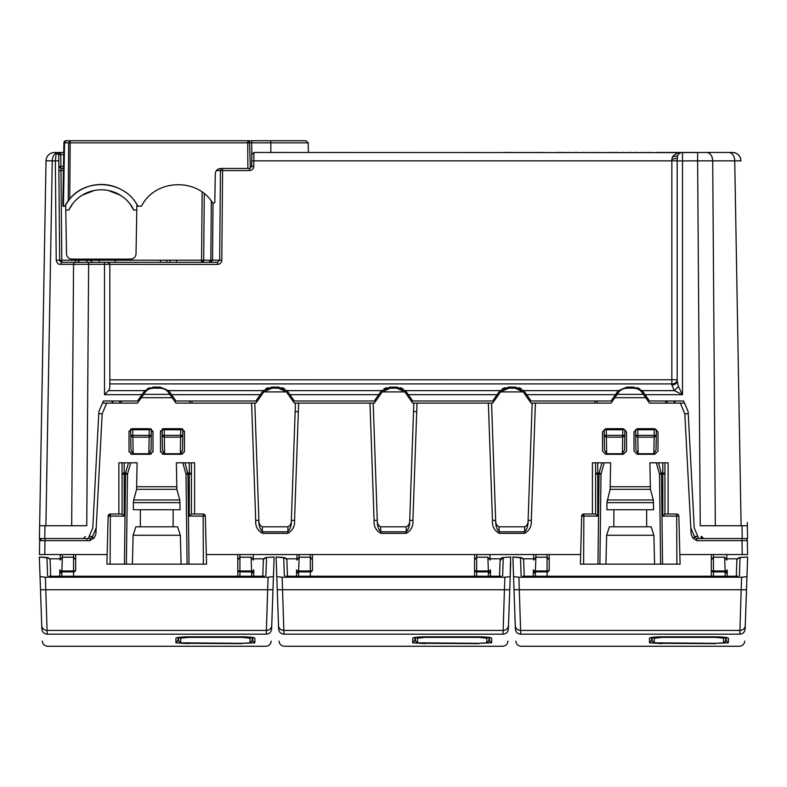 <?xml version="1.0" encoding="UTF-8"?>
<svg xmlns="http://www.w3.org/2000/svg" width="787" height="787" viewBox="0 0 787 787"><rect width="100%" height="100%" fill="white"/><g stroke="black" fill="none" stroke-linecap="round" stroke-linejoin="round"><path stroke-width="1.18" d="M286.419 391.906L263.812 391.906L271.928 388.168L278.313 388.168L286.419 391.906L294.318 403.101L292.823 400.967L294.318 400.967L288.111 392.103L289.921 394.68L378.704 394.68L380.505 392.103L374.307 400.967L375.793 400.967L374.307 403.101L382.197 391.906L404.803 391.906L412.693 403.101L411.207 400.967L412.693 400.967L406.495 392.103L408.296 394.68L497.079 394.68L498.889 392.103L492.682 400.967L494.177 400.967L492.682 403.101L500.581 391.906L523.188 391.906L531.077 403.101L529.582 400.967L531.077 400.967L524.87 392.103L526.68 394.68L615.464 394.68L617.274 392.103L611.066 400.967L531.077 400.967M263.812 391.906L255.923 403.101L257.418 400.967L255.923 400.967L262.13 392.103L260.32 394.68L171.536 394.68L169.726 392.103L175.934 400.967L255.923 400.967M255.923 403.101L254.801 403.101L258.893 520.325C258.736 523.345 259.867 525.509 262.268 526.808L287.973 526.808C290.373 525.509 291.495 523.345 291.347 520.335L295.44 403.101L294.318 403.101M294.545 520.384C295.017 526.09 292.774 530.408 287.796 533.35L287.796 531.805C290.423 528.834 291.603 525.008 291.347 520.335L294.545 520.384L298.637 403.101L374.307 403.101M169.815 394.356L143.667 394.356L144.808 392.713C146.667 389.949 149.579 388.434 153.544 388.168L159.928 388.168C163.893 388.434 166.814 389.949 168.664 392.713L175.934 403.101L254.801 403.101L251.604 403.101L255.696 520.384L258.893 520.335M255.696 520.384C255.303 526.247 257.546 530.576 262.445 533.35L262.445 531.805C259.828 528.903 258.648 525.077 258.893 520.325M129.166 430.902L129.009 431.896L132.206 428.699L149.805 428.699L153.003 431.896L153.003 451.089L149.805 454.286L151.468 453.824M149.805 428.699L151.468 429.161M152.845 430.902L153.003 431.896M132.206 428.699L130.544 429.161M129.009 431.896L129.009 451.089L132.206 454.286L130.544 453.824M129.166 452.082L129.009 451.089M132.206 454.286L149.805 454.286M152.845 452.082L153.003 451.089M160.627 430.902L160.469 431.896L163.666 428.699L181.266 428.699L184.463 431.896L184.463 451.089L181.266 454.286L182.928 453.824M181.266 428.699L182.928 429.161M184.306 430.902L184.463 431.896M163.666 428.699L162.004 429.161M160.469 431.896L160.469 451.089L163.666 454.286L162.004 453.824M160.627 452.082L160.469 451.089M163.666 454.286L181.266 454.286M184.306 452.082L184.463 451.089M41.8 538.544L39.665 540.639A2.135 2.135 0 0 1 41.8 538.544L44.997 538.544L44.997 540.639L39.665 540.639L39.419 554.54L107.15 554.54M118.876 462.825L122.074 462.825L118.876 462.825L118.876 514.009M130.711 462.825L127.484 474.108A2.135 1.082 15.9 0 0 125.546 472.997L128.458 462.825L137.115 462.825L136.584 489.317L176.888 489.317L176.367 462.825L194.596 462.825L194.596 514.009M206.322 554.54L580.678 554.54M592.404 462.825L595.602 462.825L592.404 462.825L592.404 514.009M604.229 462.825L601.002 474.108A2.135 1.082 15.9 0 0 599.074 472.997L601.976 462.825L610.633 462.825L610.112 489.317L650.416 489.317L653.289 499.981L653.613 509.75L606.905 509.75L606.905 502.647L653.613 502.647M662.792 462.825L664.926 462.825L664.926 474.108A2.135 1.112 0 0 0 662.792 472.997L662.792 462.825L649.885 462.825L650.416 489.317M668.124 462.825L664.926 462.825L668.124 462.825L668.124 514.009M679.85 554.54L747.581 554.54L742.249 554.54L747.581 554.54L742.249 554.54L742.003 540.639L747.335 540.639L747.581 554.54L747.335 540.639A2.135 2.135 0 0 0 745.2 538.544A2.135 2.135 0 0 1 747.335 540.639M745.2 538.544L742.003 538.544L742.003 540.639L696.741 540.639L692.816 538.042L691.124 534.068L684.818 413.746L688.241 413.765M643.333 394.356L617.185 394.356L618.336 392.713C620.195 389.949 623.107 388.434 627.072 388.168L633.456 388.168C637.421 388.434 640.333 389.949 642.192 392.713L649.462 403.101L680.302 403.101L684.818 413.746M499.027 526.808L499.204 533.35C494.305 530.576 492.062 526.247 492.455 520.384L495.653 520.325C495.505 523.345 496.627 525.509 499.027 526.808L524.732 526.808C527.133 525.509 528.254 523.345 528.107 520.335C528.264 525.332 527.083 529.159 524.555 531.805L524.555 533.35C529.454 530.576 531.697 526.257 531.304 520.384L528.107 520.335L532.199 403.101L611.066 403.101L614.854 397.691L645.674 397.691M380.652 526.808L380.819 533.35C375.93 530.576 373.677 526.247 374.081 520.384L377.278 520.325L373.186 403.101L377.278 520.325C377.121 523.345 378.242 525.509 380.652 526.808L406.348 526.808C408.758 525.509 409.879 523.345 409.722 520.335L413.814 403.101L492.682 403.101M412.919 520.384C413.313 526.257 411.07 530.576 406.181 533.35L406.181 531.805C408.709 529.159 409.889 525.332 409.722 520.335L412.919 520.384L417.021 403.101M96.201 527.88L92.227 537.246L90.259 538.544L88.252 538.544L90.259 538.544L92.227 537.246L94.184 538.042L95.876 534.068L102.182 413.746L106.698 403.101L137.538 403.101L141.326 397.691L172.146 397.691M657.991 431.896L657.991 451.089L654.794 454.286L637.195 454.286L633.997 451.089L633.997 431.896L637.195 428.699L654.794 428.699L657.991 431.896M605.734 428.699L602.537 431.896L602.537 451.089L605.734 454.286L623.334 454.286L626.531 451.089L626.531 431.896L623.334 428.699L605.734 428.699M413.814 403.101L412.693 403.101M696.741 540.639L696.741 538.544L698.738 538.544L696.741 538.544L698.738 538.544L694.223 527.89L688.133 411.621L683.608 400.967L684.513 403.101L680.302 403.101M106.698 403.101L102.487 403.101L103.392 400.967L98.867 411.621L92.777 527.89L88.252 538.544L39.419 538.544L39.665 540.639M143.667 394.356L141.326 397.691M406.348 526.808L406.181 531.805L380.819 531.805C378.291 529.159 377.111 525.332 377.278 520.325L377.278 520.335M524.732 526.808L524.555 531.805L499.204 531.805C496.676 529.159 495.495 525.332 495.653 520.325L491.56 403.101M532.199 403.101L531.077 403.101M617.185 394.356L614.854 397.691M692.816 538.042L694.773 537.246L690.799 527.88M696.741 538.544L694.773 537.246L696.741 538.544M664.926 462.825L664.926 514.009L662.792 516.095L676.663 516.095L676.899 564.141L583.62 564.141L583.856 516.095L597.736 516.095L595.602 514.009L583.816 514.009L581.682 516.095A2.135 2.135 0 0 1 583.816 514.009A2.135 2.135 0 0 0 581.682 516.095L580.422 564.141L583.62 564.141L580.422 564.141M646.658 509.75L646.658 526.808M653.889 535.268L606.629 535.268L609.394 526.808L651.134 526.808L653.889 535.268L654.597 564.141M606.629 535.268L605.921 564.141M613.87 509.75L613.87 526.808M610.112 489.317L606.905 502.647M601.976 462.825L595.602 462.825L595.602 514.009L595.602 462.825M189.264 462.825L189.264 472.997A2.135 1.112 0 0 1 191.398 474.108L191.398 462.825L194.596 462.825M191.398 462.825L191.398 514.009L189.264 516.095L203.144 516.095L203.38 564.141L110.101 564.141L110.337 516.095L124.208 516.095L122.074 514.009L110.288 514.009L108.153 516.095A2.135 2.135 0 0 1 110.288 514.009A2.135 2.135 0 0 0 108.153 516.095L106.904 564.141L110.101 564.141L106.904 564.141M136.584 489.317L133.711 499.981L179.761 499.981L180.095 509.75L133.387 509.75L133.387 502.647L180.095 502.647M173.13 509.75L173.13 526.808M180.371 535.268L133.111 535.268L135.866 526.808L177.606 526.808L180.371 535.268L181.079 564.141M179.761 499.981L176.888 489.317M133.111 535.268L132.403 564.141M140.342 509.75L140.342 526.808M133.711 499.981L133.387 502.647M128.458 462.825L122.074 462.825L122.074 514.009L122.074 462.825M90.259 538.544L90.259 540.639L44.997 540.639L44.751 554.54L39.419 554.54M404.803 391.906L396.687 388.168L390.313 388.168L382.197 391.906M89.138 536.449L92.561 536.449L92.227 537.246M702.516 538.544A2.135 1.505 90 0 1 701.01 536.449M697.862 536.449L694.439 536.449L694.773 537.246M87.17 540.492A2.135 2.135 0 0 0 86.993 539.803M98.759 413.765L102.172 413.765M726.716 554.54L732.048 554.54L726.716 554.54L726.913 560.059L724.64 557.206L713.445 557.206L711.32 559.872L711.32 576.438L711.32 555.661M724.64 557.206L725.122 570.959L713.445 570.959A2.135 1.062 180 0 1 711.32 569.886L711.32 569.886A2.135 1.987 0 0 0 713.445 571.874L713.445 576.438M705.988 554.54L711.32 554.54L705.988 554.54M699.584 554.54L694.252 554.54M660.618 564.141L662.556 564.141L660.618 564.141L659.516 474.108A2.135 1.082 -15.9 0 1 661.454 472.997L662.792 472.997L662.792 474.059L664.926 474.108L664.926 514.009L676.712 514.009A2.135 2.135 0 0 1 678.847 516.095L680.096 564.141L676.899 564.141L680.096 564.141M187.09 564.141L189.028 564.141L187.09 564.141L185.998 474.108A2.135 1.082 -15.9 0 1 187.926 472.997L189.264 472.997L189.264 474.059L191.398 474.108L191.398 514.009L203.194 514.009A2.135 2.135 0 0 1 205.318 516.095L206.578 564.141L203.38 564.141L206.578 564.141M60.284 554.54L54.952 554.54L60.284 554.54L60.087 560.059L62.36 557.206L62.36 554.54M59.684 571.608L59.851 576.438L59.694 571.667L59.851 576.438L59.694 571.667L61.819 573.595L61.878 571.874L73.555 571.874A2.135 1.987 180 0 0 75.68 569.886L75.68 559.872L75.68 569.886A2.135 1.062 0 0 1 73.555 570.959L73.555 554.54L73.555 557.206L75.68 559.872L75.68 555.583M81.012 554.54L75.68 554.54L81.012 554.54M88.557 554.54L92.748 554.54L88.557 554.54M73.555 576.438L73.555 570.959L61.878 570.959L61.878 571.874A2.135 1.987 2 0 1 59.753 569.818L59.753 569.818A2.135 1.062 2 0 0 61.878 570.959L62.36 557.206L73.555 557.206M253.198 554.54L258.52 554.54L253.198 554.54L253.384 560.059L251.112 557.206L239.927 557.206L237.792 559.872L237.792 576.438L237.792 555.661M297.043 554.54L291.711 554.54L297.043 554.54L296.856 560.059L299.119 557.206L299.119 554.54M296.453 571.608L296.62 576.438L296.453 571.667L296.62 576.438L296.453 571.667L298.588 573.595L298.647 571.874L310.314 571.874A2.135 1.987 180 0 0 312.449 569.886L312.449 559.872L312.449 569.886A2.135 1.062 0 0 1 310.314 570.959L310.314 554.54L310.314 557.206L312.449 559.872L312.449 555.583M317.771 554.54L312.449 554.54L317.771 554.54M325.326 554.54L329.507 554.54L325.326 554.54M310.314 576.438L310.314 570.959L298.647 570.959L298.647 571.874A2.135 1.987 2 0 1 296.512 569.818A2.135 1.062 2 0 0 298.647 570.959L299.119 557.206L310.314 557.206M251.112 557.206L251.594 570.959L239.927 570.959A2.135 1.062 180 0 1 237.792 569.886L237.792 569.886A2.135 1.987 0 0 0 239.927 571.874L239.927 576.438M232.46 554.54L237.792 554.54L232.46 554.54M226.056 554.54L220.724 554.54M495.289 554.54L489.957 554.54L490.144 560.059L487.881 557.206L476.686 557.206L474.551 559.872L474.551 576.438L474.551 555.661M533.802 554.54L528.48 554.54L533.802 554.54L533.616 560.059L535.888 557.206L535.888 554.54M533.212 571.608L533.379 576.438L533.212 571.667L533.379 576.438L533.212 571.667L535.347 573.595L535.406 571.874L547.073 571.874A2.135 1.987 180 0 0 549.208 569.886L549.208 559.872L549.208 569.886A2.135 1.062 0 0 1 547.073 570.959L547.073 554.54L547.073 557.206L549.208 559.872L549.208 555.583M554.54 554.54L549.208 554.54L554.54 554.54M562.085 554.54L566.276 554.54L562.085 554.54M560.944 554.54L563.069 554.54L560.944 554.54M547.073 576.438L547.073 570.959L535.406 570.959L535.406 571.874A2.135 1.987 2 0 1 533.271 569.818L533.271 569.818A2.135 1.062 2 0 0 535.406 570.959L535.888 557.206L547.073 557.206M487.881 557.206L488.353 570.959L476.686 570.959A2.135 1.062 180 0 1 474.551 569.886L474.551 569.886A2.135 1.987 0 0 0 476.686 571.874L476.686 576.438M469.229 554.54L474.551 554.54L469.229 554.54M462.815 554.54L457.493 554.54M396.697 554.54L398.832 554.54L396.697 554.54M83.776 554.54L82.271 554.54M57.549 554.54L59.064 554.54M56.28 554.54L55.454 554.54M729.451 554.54L727.936 554.54M703.224 554.54L704.729 554.54M730.72 554.54L731.546 554.54M597.736 516.095L597.736 474.059L595.602 474.108A2.135 1.112 0 0 1 597.736 472.997L597.736 462.825M124.208 516.095L124.208 474.059L122.074 474.108A2.135 1.112 0 0 1 124.208 472.997L124.208 462.825M295.135 411.611L298.342 411.611M295.44 403.101L298.637 403.101M413.519 411.611L416.717 411.611M523.188 391.906L515.072 388.168L508.687 388.168L500.581 391.906M674.252 400.967L674.862 400.967L674.764 403.101L675.964 403.101M111.036 403.101L112.236 403.101L112.138 400.967L112.767 400.967L112.148 400.967L112.767 400.967L112.856 403.101M713.445 554.54L713.445 571.874L725.122 571.874L725.122 570.959A2.135 1.062 178 0 0 727.247 569.818L727.247 569.818A2.135 1.987 178 0 1 725.122 571.874L725.181 573.595L727.306 571.667L727.149 576.438L727.316 571.608M747.119 557.029L739.947 557.511C737.527 558.662 736.494 559.695 736.858 560.61L736.307 576.35M725.083 576.438L725.181 573.595L727.306 571.667M50.693 576.379L50.142 560.61L50.693 576.35M61.917 576.438L61.819 573.595L59.694 571.667M239.927 554.54L239.927 571.874L251.594 571.874L251.594 570.959A2.135 1.062 178 0 0 253.729 569.818L253.729 569.818A2.135 1.987 178 0 1 251.594 571.874L251.653 573.595L253.788 571.667L253.621 576.438L253.788 571.608M273.591 557.029L266.419 557.511C263.999 558.662 262.976 559.695 263.33 560.61L262.779 576.35M251.555 576.438L251.653 573.595L253.788 571.667M287.471 576.379L286.911 560.61L287.462 576.379M298.686 576.438L298.588 573.595L296.453 571.667M476.686 554.54L476.686 571.874L488.353 571.874L488.353 570.959A2.135 1.062 178 0 0 490.488 569.818A2.135 1.987 178 0 1 488.353 571.874L488.412 573.595L490.547 571.667L490.38 576.438L490.547 571.608M499.538 576.379L500.089 560.61A3.197 3.178 2 0 1 503.287 557.54L510.232 557.039M488.314 576.438L488.412 573.595L490.547 571.667M524.221 576.379L523.67 560.718L524.221 576.35M535.445 576.438L535.347 573.595L533.212 571.667M202.141 192.146L201.551 262.317L203.685 260.202L204.266 193.75L203.676 260.379M220.458 170.582L222.593 170.563L222.593 168.467A2.135 2.135 0 0 0 220.458 170.582L219.681 260.202L220.458 170.582L216.386 170.582M249.538 170.563L249.538 168.467L247.875 168.467L249.843 168.448L251.673 166.352L253.808 166.332C253.532 168.91 252.115 170.317 249.538 170.563L222.593 170.563L221.816 260.192L219.681 260.202L217.546 262.317L217.546 264.412C220.124 264.166 221.54 262.76 221.816 260.192M250.374 168.3L249.558 142.84L247.423 140.745L251.692 140.745L247.423 140.745A2.135 2.135 0 0 1 249.558 142.84L251.692 142.84L249.558 142.84L249.272 141.798M253.808 166.332L253.857 160.853L251.722 160.873L251.673 166.352L249.843 168.448M251.722 160.873L251.781 154.586L253.906 152.471L681.306 152.609M176.465 262.317L176.465 260.192L203.685 260.202A2.135 2.135 0 0 1 201.551 262.317L203.685 260.202L210.827 260.202L206.086 260.202M59.753 260.782A2.135 2.135 0 0 0 60.245 261.648A2.135 2.135 0 0 1 59.753 260.782A2.135 2.135 90 0 0 60.245 261.648A2.135 2.135 0 0 1 59.753 260.782M56.949 152.471L58.75 154.478L59.664 260.202L56.211 260.192C56.88 263.094 58.268 264.471 60.373 264.314L61.799 262.317L217.546 262.317M58.75 154.872L56.231 152.983L55.346 160.853L52.267 160.853A8.529 6.03 -90 0 1 56.231 152.983L56.723 152.471A2.027 2.027 0 0 1 58.75 154.478L58.848 166.352L60.983 168.467L61.022 170.582L63.432 170.582M58.976 181.266L58.897 171.664M79.684 262.317L77.549 260.202L75.414 260.202L75.414 262.317L75.414 260.202L59.664 260.202L61.799 262.317L75.414 262.317L61.799 262.317L60.983 168.467L63.472 168.467L63.727 153.534M75.946 262.317L73.821 262.317M160.469 262.317L160.469 260.192L115.148 260.202L115.148 262.317L104.484 262.317L104.484 264.314L109.816 264.343L107.789 262.317M166.874 262.317L166.874 260.192L160.469 260.192M170.071 262.317L170.071 260.192L166.874 260.192M176.465 260.192L170.071 260.192M92.482 262.317L90.348 260.202L90.338 259.12L90.348 260.202L87.15 260.202A2.135 1.062 -90 0 1 86.088 262.317M635.699 435.939L637.834 437.129L638.129 453.725L635.945 449.948L635.689 435.349L654.164 435.349L654.263 429.761L635.591 429.761L637.726 429.761L637.834 437.129L654.154 437.129L656.279 435.939L656.388 429.761L656.289 435.349L654.164 435.349L653.859 453.725L656.043 449.948L656.279 435.939M635.689 435.349L635.591 429.761M654.263 429.761L656.388 429.761L654.263 429.761M624.829 435.349L622.684 437.129L622.704 435.349L606.364 435.349L606.265 429.761L604.131 429.761L604.229 435.349L606.364 435.349L606.374 437.129L604.239 435.939L604.485 449.948L604.131 429.761L624.927 429.761L622.792 429.761L622.704 435.349L624.829 435.349L624.927 429.761M164.316 435.349L164.316 437.129L162.181 435.939L162.427 449.948L162.073 429.761L182.869 429.761L180.735 429.761L180.636 435.349L182.771 435.349L182.869 429.761M162.171 435.349L164.296 435.349L164.208 429.761L162.073 429.761L162.171 435.349M162.427 449.948L164.601 453.725L180.341 453.725L182.515 449.948L182.771 435.349M182.761 435.939L180.626 437.129L180.636 435.349L164.296 435.349M149.274 429.761L130.612 429.761L130.711 435.349L130.612 429.761L132.737 429.761L132.846 437.129L149.166 437.129L149.176 435.349L151.311 435.349L151.409 429.761L149.274 429.761L151.409 429.761L151.055 449.948L148.871 453.725L133.141 453.725L130.957 449.948L130.711 435.349L149.176 435.349L149.274 429.761M99.152 262.317L99.152 260.192L90.348 260.202M115.148 260.192L99.152 260.192M109.491 263.261L108.734 262.553M169.726 392.103L168.507 390.637L160.115 387.096L153.357 387.096L144.965 390.637L141.935 394.68L104.484 394.68L108.567 390.637L109.816 387.814L109.816 383.908L671.852 383.908L671.852 385A5.332 4.142 180 0 0 677.184 380.859L678.433 386.545L682.516 394.68L682.516 152.471C678.591 152.255 675.266 153.672 672.541 156.731L677.528 155.934L677.184 160.951L677.184 158.226L677.184 160.951L697.616 160.853L700.253 525.746L747.355 525.746L747.581 538.544L744.266 538.544M671.852 385L674.351 390.637L678.424 386.525M168.507 390.637L263.35 390.637L271.741 387.096L278.5 387.096L286.891 390.637L381.725 390.637L390.116 387.096L396.884 387.096L405.275 390.637L500.109 390.637L508.5 387.096L515.259 387.096L523.65 390.637L618.493 390.637L626.885 387.096L633.643 387.096L642.035 390.637L674.351 390.637L682.516 394.68L645.065 394.68L643.254 392.103L649.462 400.967L683.608 400.967M77.539 259.12L77.549 260.202L75.414 260.202L75.404 259.12M638.129 453.725L653.859 453.725M624.819 435.939L624.573 449.948L622.399 453.725L606.659 453.725L604.485 449.948M637.106 387.627L639.752 388.817M641.769 390.372L642.261 390.873M642.035 390.637L643.254 392.103M626.885 387.096L618.257 390.873M618.493 390.637L617.274 392.103M263.35 390.637L262.13 392.103M268.278 387.627L265.622 388.817M263.615 390.372L263.084 390.913M281.962 387.627L284.619 388.817M286.625 390.372L287.117 390.873M286.891 390.637L288.111 392.103M381.725 390.637L380.505 392.103M386.653 387.627L384.007 388.817M382 390.372L381.469 390.913M400.347 387.627L402.993 388.817M405 390.372L405.502 390.873M405.275 390.637L406.495 392.103M500.109 390.637L498.889 392.103M505.038 387.627L502.381 388.817M500.375 390.372L499.843 390.913M518.722 387.627L521.378 388.817M523.385 390.372L523.886 390.873M523.65 390.637L524.87 392.103M133.141 453.725L132.846 437.129L130.721 435.939L130.957 449.948M148.871 453.725L149.166 437.129L151.301 435.939L151.055 449.948M160.115 387.096L168.772 390.913M149.894 387.627L147.248 388.817M145.231 390.372L144.739 390.873M109.816 387.814L109.816 264.343L217.546 264.412M60.373 264.314L73.555 264.314L71.666 525.746L86.747 525.746L39.645 525.746L39.419 538.544L42.734 538.544M109.816 383.908L109.816 379.855L677.184 379.767A5.332 4.142 180 0 1 671.852 383.908L671.852 160.853L677.184 160.764M677.184 380.859L677.184 160.951M698.738 538.544L747.581 538.544M747.483 533.212L747.532 535.878M747.296 522.548L747.355 525.746M39.704 522.548L39.645 526.05L39.704 522.548M39.517 533.212L39.468 535.878M45.252 204.728L44.131 268.721M43.944 279.385L44.023 275.312L43.944 279.385M45.862 169.539L45.823 171.664L45.862 169.539M674.144 403.101L674.233 400.967L674.793 400.967M667.258 403.101L667.278 400.967L665.763 400.967L665.753 403.101M595.07 400.967L597.205 400.967L595.07 400.967L595.11 403.101L595.07 400.967L597.205 400.967L595.07 400.967M191.89 403.101L191.93 400.967L191.89 403.101L191.93 400.967L189.795 400.967L191.93 400.967L189.795 400.967L191.93 400.967L191.89 403.101M294.318 400.967L374.307 400.967M412.693 400.967L492.682 400.967M121.247 403.101L121.237 400.967L119.722 400.967L119.742 403.101M103.392 400.967L137.538 400.967L143.746 392.103M677.518 155.944L677.528 155.934A5.332 5.332 0 0 1 682.516 152.471L697.616 152.471L697.616 160.853L712.697 160.853L715.334 525.746M672.541 156.731L671.852 159.299L677.184 158.226M679.722 153.268L678.315 154.527M45.892 525.746L52.267 160.853L46.02 160.853L39.645 525.746M58.75 154.478L60.737 152.471L60.776 154.586L60.874 166.352L58.858 166.559M251.781 154.586L251.692 142.84L70.151 142.84L69.748 198.934L64.819 206.037L63.432 206.489L62.822 205.505L63.914 142.84L66.049 140.745A2.135 2.135 0 0 0 63.914 142.84L64.386 141.532M712.697 160.853A8.529 6.03 90 0 0 706.667 152.471L732.451 152.471A8.529 8.529 0 0 1 740.98 160.853C740.41 155.757 737.567 152.963 732.451 152.471A8.529 8.529 0 0 1 740.98 160.853L712.697 160.853C712.294 155.757 710.277 152.963 706.667 152.471L681.434 152.58M732.451 152.471L728.703 152.471A8.529 6.03 90 0 1 734.733 160.853L741.108 525.746M706.667 152.471L728.703 152.471M58.297 152.471L63.747 152.471L58.297 152.471A8.529 6.03 -90 0 0 58.208 152.471M54.549 152.471A8.529 8.529 0 0 0 46.02 160.853A8.529 8.529 0 0 1 54.549 152.471L56.723 152.471M694.498 152.471L687.031 152.471L694.498 152.471M682.437 152.471L675.876 152.471L682.437 152.471M614.991 152.471L613.919 152.471M613.958 152.471L611.332 152.471M610.191 152.471L609.63 152.471M643.5 152.471L641.287 152.471M637.893 152.471L635.207 152.471M631.567 152.471L627.918 152.471M624.16 152.471L621.779 152.471M618.916 152.471L616.998 152.471M649.846 152.471L649.236 152.471M646.904 152.471L646.038 152.471M645.527 152.471L646.845 152.471M647.976 152.471L649.55 152.471M650.328 152.471L650.938 152.471M610.309 152.471L611.479 152.471M615.523 152.471L616.575 152.471M561.662 152.471L560.59 152.471M559.183 152.471L558.003 152.471M556.862 152.471L556.311 152.471M590.171 152.471L587.958 152.471M584.564 152.471L581.888 152.471M578.238 152.471L574.599 152.471M570.831 152.471L568.46 152.471M565.597 152.471L563.679 152.471M596.516 152.471L595.907 152.471M593.575 152.471L592.719 152.471M592.208 152.471L593.516 152.471M594.657 152.471L596.231 152.471M596.999 152.471L597.618 152.471M556.989 152.471L558.16 152.471M559.232 152.471L560.629 152.471M562.193 152.471L563.246 152.471M508.343 152.471L507.261 152.471M505.864 152.471L504.683 152.471M503.542 152.471L502.982 152.471M536.852 152.471L534.639 152.471M531.245 152.471L528.559 152.471M524.919 152.471L521.269 152.471M517.512 152.471L515.131 152.471M512.268 152.471L510.35 152.471M543.197 152.471L542.577 152.471M540.256 152.471L539.39 152.471M538.879 152.471L540.197 152.471M541.328 152.471L542.902 152.471M543.679 152.471L544.289 152.471M503.66 152.471L504.831 152.471M505.903 152.471L507.31 152.471M508.874 152.471L509.917 152.471M656.112 152.471L675.876 152.471M247.728 140.745L247.875 168.467L220.635 168.467C217.438 168.772 215.668 170.513 215.304 173.711L214.802 202.672L212.844 203.233C197.33 177.242 154.882 178.983 141.552 206.155L137.804 206.155C125.34 181.04 87.2 176.996 69.748 198.934M68.223 200.813L68.646 142.84L63.914 142.84M70.151 140.745L66.049 140.745L70.151 140.745L70.151 142.84L68.646 142.84L70.151 140.745L247.433 140.745M308.386 152.471L308.219 142.84L306.084 140.745M271.456 140.745L306.054 140.745L251.692 140.745L251.692 142.84L308.219 142.84M118.788 188.329A41.593 41.593 0 0 0 65.665 204.571L66.531 253.886A5.332 5.332 0 0 0 71.863 259.12L130.701 259.12C133.898 258.815 135.679 257.074 136.033 253.886L136.889 204.571M248.997 140.745L250.187 140.745L248.997 140.745M129.56 203.371L133.82 210.06A36.261 36.261 0 0 0 68.735 210.06L72.719 203.725M82.34 195.137L94.263 190.484M108.321 190.493L120.224 195.146M68.735 210.06L65.764 210.06M136.8 210.06L133.82 210.06M39.537 562.272L41.868 629.079C42.429 645.124 42.429 645.124 41.868 629.079L39.35 557.029L47.053 557.511L40.009 557.039M272.627 599.871L271.613 629.079L273.443 576.655L268.092 577.215L45.38 577.215L40.039 576.655M41.75 625.685C42.144 628.587 43.915 630.161 47.072 630.417L266.399 630.417L266.281 634.174C269.429 633.889 271.21 632.187 271.613 629.079C271.053 645.124 271.053 645.124 271.613 629.079C271.21 632.187 269.429 633.889 266.281 634.174C265.721 650.288 265.721 650.288 266.281 634.174L47.19 634.174C44.042 633.889 42.262 632.187 41.868 629.079C42.262 632.187 44.042 633.889 47.19 634.174C47.751 650.288 47.751 650.288 47.19 634.174L45.38 577.215M271.731 625.685C271.338 628.587 269.557 630.161 266.399 630.417L267.659 589.758L40.491 589.758M274.122 557.058L273.443 576.655M273.945 562.272L273.01 588.863M178.61 640.372L178.069 640.146L175.924 642.812L188.447 643.628M252.735 637.5L252.735 640.716L254.87 642.812L242.062 643.333M177.37 637.647L175.924 638.208C176.662 637.381 180.931 636.909 188.732 636.811L242.062 636.811C249.863 636.919 254.132 637.381 254.87 638.208L254.87 642.812M49.02 576.232L264.462 576.232M273.846 557.058L266.527 557.54A3.197 3.178 2 0 0 263.33 560.61L263.33 560.61M178.059 637.5L178.059 640.716L178.649 641.002M253.424 637.647L254.87 638.208M47.377 557.826L39.635 557.058M252.184 640.372L252.735 640.716L252.145 641.002M178.069 637.49L178.069 640.146M178.069 639.782L178.6 640.126M50.152 560.688L50.142 560.61A3.197 3.178 178 0 0 46.945 557.54L47.594 575.897M252.725 639.782L252.194 640.126M252.725 640.146L252.725 637.49M252.165 637.401L252.165 640.756L252.283 637.421L252.165 640.756L250.04 642.812L242.022 643.333L180.754 642.812L178.619 640.756L178.619 637.401M180.754 642.812L180.754 638.208L188.723 637.352L188.732 636.811L242.062 636.831L242.071 637.352L188.723 637.352M179.033 637.342L180.754 638.208M251.761 637.342L250.04 638.208L242.071 637.352M250.04 642.812L250.04 638.208M276.296 562.272L278.628 629.079C279.188 645.124 279.188 645.124 278.628 629.079L276.109 557.029L283.812 557.511L276.768 557.039M509.396 599.871L508.372 629.079L510.202 576.655L504.851 577.215L282.149 577.215L276.798 576.655M278.509 625.685C278.903 628.587 280.684 630.161 283.841 630.417L503.159 630.417L503.041 634.174C506.198 633.889 507.969 632.187 508.372 629.079C507.812 645.124 507.812 645.124 508.372 629.079C507.969 632.187 506.198 633.889 503.041 634.174C502.48 650.288 502.48 650.288 503.041 634.174L283.959 634.174C280.802 633.889 279.031 632.187 278.628 629.079C279.031 632.187 280.802 633.889 283.959 634.174C284.52 650.288 284.52 650.288 283.959 634.174L282.149 577.215M508.491 625.685C508.097 628.587 506.316 630.161 503.159 630.417L504.418 589.758L277.25 589.758M510.606 557.058L510.202 576.655M510.704 562.272L509.779 588.863M415.369 640.372L414.828 640.146L412.683 642.812L425.216 643.628M489.494 637.5L489.494 640.716L491.629 642.812L478.821 643.333M414.129 637.647L412.683 638.208C413.431 637.381 417.69 636.909 425.492 636.811L478.821 636.811C486.622 636.919 490.891 637.381 491.629 638.208L491.629 642.812M285.779 576.232L501.221 576.232M414.818 637.5L414.818 640.716L415.408 641.002M490.183 637.647L491.629 638.208M284.146 557.826L276.394 557.058M488.943 640.372L489.494 640.716L488.904 641.002M414.828 637.49L414.828 640.146M414.828 639.782L415.359 640.126M283.812 557.511C286.301 558.78 287.334 559.813 286.911 560.61A3.197 3.178 178 0 0 283.713 557.54L284.353 575.897M489.484 639.782L488.953 640.126M489.484 640.146L489.484 637.49M488.934 637.401L488.934 640.756L489.052 637.421L488.934 640.756L486.799 642.812L478.791 643.333L417.513 642.812L415.388 640.756L415.388 637.401M417.513 642.812L417.513 638.208L425.482 637.352L425.492 636.811L478.821 636.831L478.83 637.352L425.482 637.352M415.792 637.342L417.513 638.208M488.52 637.342L486.799 638.208L478.83 637.352M486.799 642.812L486.799 638.208M513.055 562.272L515.387 629.079C515.947 645.124 515.947 645.124 515.387 629.079L512.878 557.029L520.581 557.511L513.527 557.039M746.155 599.871L745.132 629.079L746.961 576.655L741.62 577.215L518.908 577.215L513.557 576.655M515.269 625.685C515.662 628.587 517.443 630.161 520.601 630.417L739.928 630.417L739.81 634.174C742.958 633.889 744.738 632.187 745.132 629.079C744.571 645.124 744.571 645.124 745.132 629.079C744.738 632.187 742.958 633.889 739.81 634.174C739.249 650.288 739.249 650.288 739.81 634.174L520.719 634.174C517.571 633.889 515.79 632.187 515.387 629.079C515.79 632.187 517.571 633.889 520.719 634.174C521.279 650.288 521.279 650.288 520.719 634.174L518.908 577.215M745.25 625.685C744.856 628.587 743.085 630.161 739.928 630.417L741.177 589.758L514.019 589.758M747.65 557.058L746.961 576.655M747.463 562.272L746.538 588.863M652.138 640.372L651.597 640.146L649.452 642.812L661.975 643.628M726.253 637.5L726.253 640.716L728.388 642.812L715.58 643.333M650.888 637.647L649.452 638.208C650.19 637.381 654.459 636.909 662.261 636.811L715.58 636.811C723.391 636.919 727.66 637.381 728.388 638.208L728.388 642.812M522.538 576.232L737.98 576.232M747.365 557.058L740.055 557.54A3.197 3.178 2 0 0 736.858 560.61L736.858 560.61M651.577 637.5L651.577 640.716L652.167 641.002M726.952 637.647L728.388 638.208M520.905 557.826L513.154 557.058M725.703 640.372L726.253 640.716L725.673 641.002M651.597 637.49L651.597 640.146M651.597 639.782L652.128 640.126M523.67 560.688L523.67 560.61A3.197 3.178 178 0 0 520.473 557.54L521.112 575.897M726.244 639.782L725.712 640.126M726.244 640.146L726.244 637.49M725.693 637.401L725.693 640.756L725.811 637.421L725.693 640.756L723.558 642.812L715.55 643.333L654.282 642.812L652.148 640.756L652.148 637.401M654.282 642.812L654.282 638.208L662.241 637.352L662.261 636.811L715.58 636.831L715.599 637.352L662.241 637.352M652.561 637.342L654.282 638.208M725.28 637.342L723.558 638.208L715.599 637.352M723.558 642.812L723.558 638.208M262.268 526.808L262.445 531.805L287.796 531.805L287.973 526.808M90.259 540.639L89.305 540.639L94.184 538.042M136.918 486.75L176.554 486.75M610.446 486.75L650.082 486.75M531.304 520.384L535.396 403.101M499.204 533.35L524.555 533.35M492.455 520.384L488.363 403.101M380.819 533.35L406.181 533.35M374.081 520.384L369.979 403.101M262.445 533.35L287.796 533.35M662.556 564.141L661.454 474.059L659.516 474.108L656.289 462.825M597.972 564.141L599.074 472.997L597.736 472.997L597.736 474.059L601.002 474.108L599.91 564.141M189.028 564.141L187.926 474.059L185.998 474.108L182.771 462.825M124.444 564.141L125.546 472.997L124.208 472.997L124.208 474.059L127.484 474.108L126.382 564.141M662.792 516.095L662.792 474.059L661.454 474.059L658.542 462.825M607.239 499.981L653.289 499.981M189.264 516.095L189.264 474.059L187.926 474.059L185.024 462.825M676.712 514.009L676.712 514.009A2.135 2.135 0 0 1 678.847 516.095L676.663 516.095L676.663 514.009M583.836 514.009L583.856 516.095L581.682 516.095M203.194 514.009L203.184 514.009A2.135 2.135 0 0 1 205.318 516.095L203.144 516.095L203.144 514.009M110.308 514.009L110.337 516.095L108.153 516.095M213.031 203.459L212.539 260.202L203.685 260.202A2.135 2.135 0 0 1 201.551 262.317M211.339 201.108L210.827 260.202L208.978 262.317M210.69 262.317L212.539 260.202L219.681 260.202M77.018 260.202L75.946 260.202L77.018 260.202A2.135 1.062 -90 0 1 77.018 260.212L87.15 260.202L87.141 259.12M60.874 168.467L60.874 166.352L63.501 166.352M58.75 154.586L63.708 154.586M56.211 260.192L55.346 160.853L58.799 160.873M74.981 262.317A2.027 1.436 90 0 0 73.555 264.314L88.636 264.314L88.636 262.317M606.659 453.725L606.374 437.129L622.684 437.129L622.399 453.725M164.601 453.725L164.316 437.129L180.626 437.129L180.341 453.725M108.567 390.637L144.965 390.637M60.983 168.467L61.022 170.582L58.887 170.582M104.484 394.68L104.484 264.314L88.636 264.314L86.747 525.746M742.023 525.746L742.249 538.544M44.977 525.746L44.751 538.544M597.235 403.101L597.205 400.967M189.765 403.101L189.795 400.967M253.906 152.471L253.857 160.853L671.852 160.853L671.852 159.299M708.359 160.843L709.323 160.843M270.856 152.471L270.856 140.745M66.049 140.745L64.544 142.84L63.432 206.489M272.981 589.758L267.659 589.758L268.092 577.215M188.732 643.333L242.062 643.628M175.924 638.208L175.924 642.812M265.888 575.897L266.527 557.54M252.165 640.756L250.64 642.782L242.022 643.333L188.762 643.333L180.144 642.782L178.619 640.756M509.75 589.758L504.418 589.758L504.851 577.215M425.492 643.333L478.821 643.628M412.683 638.208L412.683 642.812M502.647 575.897L503.287 557.54M488.934 640.756L487.409 642.782L478.791 643.333L425.531 643.333L416.913 642.782L415.388 640.756M746.509 589.758L741.177 589.758L741.62 577.215M662.261 643.333L715.58 643.628M649.452 638.208L649.452 642.812M739.406 575.897L740.055 557.54M725.693 640.756L724.168 642.782L715.55 643.333L662.29 643.333L653.672 642.782L652.148 640.756M85.36 536.498L83.235 538.544L85.36 536.498M701.64 536.498L703.765 538.544L701.64 536.498M746.991 557.039L739.947 557.511L737.478 558.809L726.863 558.809M60.137 558.809L49.522 558.809L47.053 557.511C49.365 558.426 50.398 559.488 50.152 560.718M273.473 557.039L266.419 557.511L263.96 558.809L253.345 558.809M296.896 558.809L286.281 558.809M500.719 558.809L490.104 558.809M533.655 558.809L523.04 558.809L520.581 557.511C522.883 558.426 523.916 559.488 523.67 560.718M674.764 403.101L674.862 400.967M112.236 403.101L112.138 400.967M679.988 153.111L678.601 154.193M42.282 641.11C42.685 644.248 44.466 645.97 47.614 646.255L265.858 646.255C269.016 645.97 270.787 644.248 271.19 641.11M39.36 557.029L39.881 557.029M264.462 576.271L49.02 576.271M177.36 637.578L188.732 636.831M253.434 637.578L242.062 636.831M279.051 641.11C279.454 644.248 281.225 645.97 284.373 646.255L502.627 646.255C505.775 645.97 507.546 644.248 507.949 641.11M510.36 557.029L510.871 557.029M276.129 557.029L276.64 557.029M501.221 576.271L285.779 576.271M414.119 637.578L425.492 636.831M490.193 637.578L478.821 636.831M503.188 557.511L500.089 560.6M515.81 641.11C516.213 644.248 517.984 645.97 521.142 646.255L739.387 646.255C742.534 645.97 744.315 644.248 744.718 641.11M512.888 557.029L513.409 557.029M737.98 576.271L522.538 576.271M650.888 637.578L662.261 636.831M726.952 637.578L715.58 636.831"/></g></svg>
